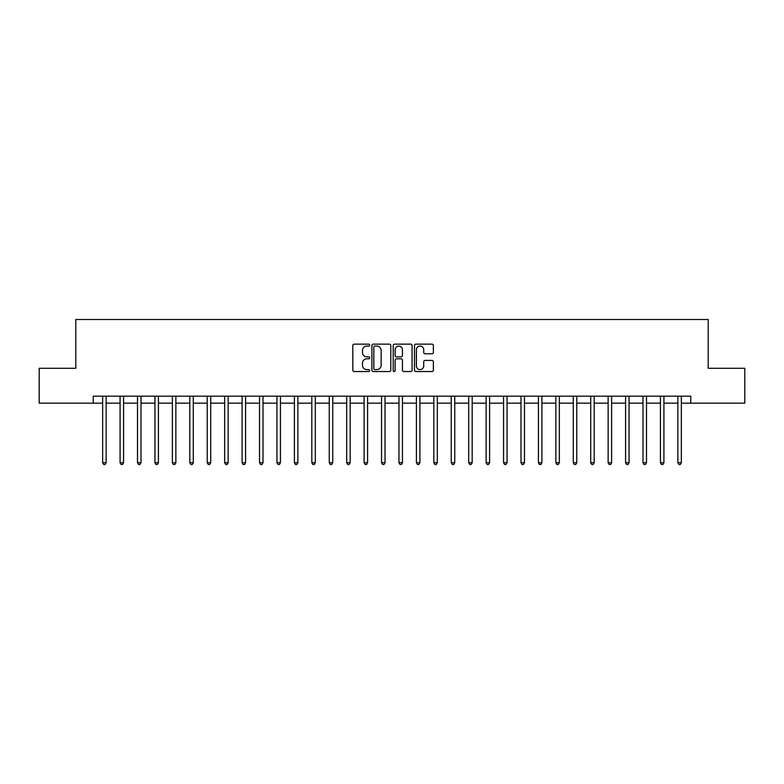 <?xml version="1.0" encoding="UTF-8"?>
<svg xmlns="http://www.w3.org/2000/svg" width="784" height="784" viewBox="0 0 784 784"><rect width="100%" height="100%" fill="white"/><g stroke="black" fill="none" stroke-linecap="round" stroke-linejoin="round"><path stroke-width="1.18" d="M369.685 345.107A0.96 0.96 0 0 0 368.735 344.147L354.192 344.147A1.372 1.372 0 0 0 352.82 345.519L352.82 370.156A1.372 1.372 0 0 0 354.192 371.528L368.735 371.528A0.96 0.96 0 0 0 369.685 370.567A0.96 0.96 0 0 0 368.735 369.607L366.853 369.607A4.381 4.381 0 0 1 362.473 365.226L362.473 363.178A4.381 4.381 0 0 1 366.853 358.798L368.735 358.798A0.96 0.96 0 0 0 369.685 357.837A0.96 0.96 0 0 0 368.735 356.877L366.853 356.877A4.381 4.381 0 0 1 362.473 352.496L362.473 350.448A4.381 4.381 0 0 1 366.853 346.067L368.735 346.067A0.96 0.96 0 0 0 369.685 345.107M432.004 353.8A1.372 1.372 0 0 0 433.376 352.428L433.376 345.519A1.372 1.372 0 0 0 432.004 344.147L415.853 344.147A1.372 1.372 0 0 0 414.481 345.519L414.481 370.156A1.372 1.372 0 0 0 415.853 371.528L432.004 371.528A1.372 1.372 0 0 0 433.376 370.156L433.376 361.806A1.372 1.372 0 0 0 432.004 360.434L425.095 360.434A1.372 1.372 0 0 0 423.723 361.806L423.723 365.942A3.665 3.665 0 0 1 420.057 369.607A3.665 3.665 0 0 1 416.402 365.942L416.402 349.723A3.665 3.665 0 0 1 420.057 346.067A3.665 3.665 0 0 1 423.723 349.723L423.723 352.428A1.372 1.372 0 0 0 425.095 353.8L432.004 353.8M93.237 403.152L39.2 403.152L39.2 368.294L75.803 368.294L75.803 319.49L708.197 319.49L708.197 368.294L744.8 368.294L744.8 403.152L690.763 403.152L690.763 396.185L93.237 396.185L93.237 403.152L102.645 403.152M390.804 345.519A1.372 1.372 0 0 0 389.432 344.147L373.282 344.147A1.372 1.372 0 0 0 371.91 345.519L371.91 370.156A1.372 1.372 0 0 0 373.282 371.528L389.432 371.528A1.372 1.372 0 0 0 390.804 370.156L390.804 345.519M394.568 344.147L410.718 344.147A1.372 1.372 0 0 1 412.09 345.519L412.09 370.156A1.372 1.372 0 0 1 410.718 371.528L403.809 371.528A1.372 1.372 0 0 1 402.437 370.156L402.437 360.16A1.372 1.372 0 0 0 401.065 358.798L396.479 358.798A1.372 1.372 0 0 0 395.116 360.16L395.116 370.567A0.96 0.96 0 0 1 394.156 371.528A0.96 0.96 0 0 1 393.196 370.567L393.196 345.519A1.372 1.372 0 0 1 394.568 344.147M106.134 403.152L120.079 403.152M123.568 403.152L137.514 403.152M140.993 403.152L154.938 403.152M158.427 403.152L172.372 403.152M175.861 403.152L189.806 403.152M193.285 403.152L207.231 403.152M210.72 403.152L224.665 403.152M228.154 403.152L242.099 403.152M245.578 403.152L259.524 403.152M263.012 403.152L276.958 403.152M280.447 403.152L294.392 403.152M297.871 403.152L311.816 403.152M315.305 403.152L329.251 403.152M332.739 403.152L346.675 403.152M350.164 403.152L364.109 403.152M367.598 403.152L381.543 403.152M385.032 403.152L398.968 403.152M402.457 403.152L416.402 403.152M419.891 403.152L433.836 403.152M437.325 403.152L451.261 403.152M454.749 403.152L468.695 403.152M472.184 403.152L486.129 403.152M489.608 403.152L503.553 403.152M507.042 403.152L520.988 403.152M524.476 403.152L538.422 403.152M541.901 403.152L555.846 403.152M559.335 403.152L573.28 403.152M576.769 403.152L590.715 403.152M594.194 403.152L608.139 403.152M611.628 403.152L625.573 403.152M629.062 403.152L643.007 403.152M646.486 403.152L660.432 403.152M663.921 403.152L677.866 403.152M681.355 403.152L690.763 403.152M374.791 346.067A0.96 0.96 0 0 0 373.831 347.018L373.831 368.647A0.96 0.96 0 0 0 374.791 369.607L376.771 369.607A4.381 4.381 0 0 0 381.151 365.226L381.151 350.448A4.381 4.381 0 0 0 376.771 346.067L374.791 346.067M402.437 349.791A3.665 3.665 0 0 0 398.772 346.136A3.665 3.665 0 0 0 395.116 349.791L395.116 355.505A1.372 1.372 0 0 0 396.479 356.877L401.065 356.877A1.372 1.372 0 0 0 402.437 355.505L402.437 349.791M106.31 396.185L106.232 396.361A1.392 1.392 0 0 0 106.134 396.88L106.134 462.697L102.645 462.697L102.645 396.88A1.392 1.392 0 0 0 102.547 396.361L102.479 396.185M106.134 462.697L105.085 464.51L103.694 464.51L102.645 462.697M123.735 396.185L123.666 396.361A1.392 1.392 0 0 0 123.568 396.88L123.568 462.697L120.079 462.697L120.079 396.88A1.392 1.392 0 0 0 119.981 396.361L119.903 396.185M123.568 462.697L122.52 464.51L121.128 464.51L120.079 462.697M141.169 396.185L141.1 396.361A1.392 1.392 0 0 0 140.993 396.88L140.993 462.697L137.514 462.697L137.514 396.88A1.392 1.392 0 0 0 137.406 396.361L137.337 396.185M140.993 462.697L139.954 464.51L138.552 464.51L137.514 462.697M158.603 396.185L158.525 396.361A1.392 1.392 0 0 0 158.427 396.88L158.427 462.697L154.938 462.697L154.938 396.88A1.392 1.392 0 0 0 154.84 396.361L154.771 396.185M158.427 462.697L157.378 464.51L155.987 464.51L154.938 462.697M176.028 396.185L175.959 396.361A1.392 1.392 0 0 0 175.861 396.88L175.861 462.697L172.372 462.697L172.372 396.88A1.392 1.392 0 0 0 172.274 396.361L172.196 396.185M175.861 462.697L174.812 464.51L173.421 464.51L172.372 462.697M193.462 396.185L193.393 396.361A1.392 1.392 0 0 0 193.285 396.88L193.285 462.697L189.806 462.697L189.806 396.88A1.392 1.392 0 0 0 189.699 396.361L189.63 396.185M193.285 462.697L192.247 464.51L190.845 464.51L189.806 462.697M210.896 396.185L210.818 396.361A1.392 1.392 0 0 0 210.72 396.88L210.72 462.697L207.231 462.697L207.231 396.88A1.392 1.392 0 0 0 207.133 396.361L207.064 396.185M210.72 462.697L209.671 464.51L208.279 464.51L207.231 462.697M228.32 396.185L228.252 396.361A1.392 1.392 0 0 0 228.154 396.88L228.154 462.697L224.665 462.697L224.665 396.88A1.392 1.392 0 0 0 224.567 396.361L224.489 396.185M228.154 462.697L227.105 464.51L225.714 464.51L224.665 462.697M245.755 396.185L245.686 396.361A1.392 1.392 0 0 0 245.578 396.88L245.578 462.697L242.099 462.697L242.099 396.88A1.392 1.392 0 0 0 241.991 396.361L241.923 396.185M245.578 462.697L244.539 464.51L243.138 464.51L242.099 462.697M263.179 396.185L263.11 396.361A1.392 1.392 0 0 0 263.012 396.88L263.012 462.697L259.524 462.697L259.524 396.88A1.392 1.392 0 0 0 259.426 396.361L259.357 396.185M263.012 462.697L261.964 464.51L260.572 464.51L259.524 462.697M280.613 396.185L280.545 396.361A1.392 1.392 0 0 0 280.447 396.88L280.447 462.697L276.958 462.697L276.958 396.88A1.392 1.392 0 0 0 276.86 396.361L276.781 396.185M280.447 462.697L279.398 464.51L278.006 464.51L276.958 462.697M298.047 396.185L297.979 396.361A1.392 1.392 0 0 0 297.871 396.88L297.871 462.697L294.392 462.697L294.392 396.88A1.392 1.392 0 0 0 294.284 396.361L294.216 396.185M297.871 462.697L296.832 464.51L295.431 464.51L294.392 462.697M315.472 396.185L315.403 396.361A1.392 1.392 0 0 0 315.305 396.88L315.305 462.697L311.816 462.697L311.816 396.88A1.392 1.392 0 0 0 311.718 396.361L311.65 396.185M315.305 462.697L314.257 464.51L312.865 464.51L311.816 462.697M332.906 396.185L332.837 396.361A1.392 1.392 0 0 0 332.739 396.88L332.739 462.697L329.251 462.697L329.251 396.88A1.392 1.392 0 0 0 329.153 396.361L329.074 396.185M332.739 462.697L331.691 464.51L330.299 464.51L329.251 462.697M350.34 396.185L350.272 396.361A1.392 1.392 0 0 0 350.164 396.88L350.164 462.697L346.675 462.697L346.675 396.88A1.392 1.392 0 0 0 346.577 396.361L346.508 396.185M350.164 462.697L349.125 464.51L347.724 464.51L346.675 462.697M367.765 396.185L367.696 396.361A1.392 1.392 0 0 0 367.598 396.88L367.598 462.697L364.109 462.697L364.109 396.88A1.392 1.392 0 0 0 364.011 396.361L363.943 396.185M367.598 462.697L366.549 464.51L365.158 464.51L364.109 462.697M385.199 396.185L385.13 396.361A1.392 1.392 0 0 0 385.032 396.88L385.032 462.697L381.543 462.697L381.543 396.88A1.392 1.392 0 0 0 381.445 396.361L381.367 396.185M385.032 462.697L383.984 464.51L382.592 464.51L381.543 462.697M402.633 396.185L402.555 396.361A1.392 1.392 0 0 0 402.457 396.88L402.457 462.697L398.968 462.697L398.968 396.88A1.392 1.392 0 0 0 398.87 396.361L398.801 396.185M402.457 462.697L401.408 464.51L400.016 464.51L398.968 462.697M420.057 396.185L419.989 396.361A1.392 1.392 0 0 0 419.891 396.88L419.891 462.697L416.402 462.697L416.402 396.88A1.392 1.392 0 0 0 416.304 396.361L416.235 396.185M419.891 462.697L418.842 464.51L417.451 464.51L416.402 462.697M437.492 396.185L437.423 396.361A1.392 1.392 0 0 0 437.325 396.88L437.325 462.697L433.836 462.697L433.836 396.88A1.392 1.392 0 0 0 433.728 396.361L433.66 396.185M437.325 462.697L436.276 464.51L434.875 464.51L433.836 462.697M454.926 396.185L454.847 396.361A1.392 1.392 0 0 0 454.749 396.88L454.749 462.697L451.261 462.697L451.261 396.88A1.392 1.392 0 0 0 451.163 396.361L451.094 396.185M454.749 462.697L453.701 464.51L452.309 464.51L451.261 462.697M472.35 396.185L472.282 396.361A1.392 1.392 0 0 0 472.184 396.88L472.184 462.697L468.695 462.697L468.695 396.88A1.392 1.392 0 0 0 468.597 396.361L468.528 396.185M472.184 462.697L471.135 464.51L469.743 464.51L468.695 462.697M489.784 396.185L489.716 396.361A1.392 1.392 0 0 0 489.608 396.88L489.608 462.697L486.129 462.697L486.129 396.88A1.392 1.392 0 0 0 486.021 396.361L485.953 396.185M489.608 462.697L488.569 464.51L487.168 464.51L486.129 462.697M507.219 396.185L507.14 396.361A1.392 1.392 0 0 0 507.042 396.88L507.042 462.697L503.553 462.697L503.553 396.88A1.392 1.392 0 0 0 503.455 396.361L503.387 396.185M507.042 462.697L505.994 464.51L504.602 464.51L503.553 462.697M524.643 396.185L524.574 396.361A1.392 1.392 0 0 0 524.476 396.88L524.476 462.697L520.988 462.697L520.988 396.88A1.392 1.392 0 0 0 520.89 396.361L520.821 396.185M524.476 462.697L523.428 464.51L522.036 464.51L520.988 462.697M542.077 396.185L542.009 396.361A1.392 1.392 0 0 0 541.901 396.88L541.901 462.697L538.422 462.697L538.422 396.88A1.392 1.392 0 0 0 538.314 396.361L538.245 396.185M541.901 462.697L540.862 464.51L539.461 464.51L538.422 462.697M559.511 396.185L559.433 396.361A1.392 1.392 0 0 0 559.335 396.88L559.335 462.697L555.846 462.697L555.846 396.88A1.392 1.392 0 0 0 555.748 396.361L555.68 396.185M559.335 462.697L558.286 464.51L556.895 464.51L555.846 462.697M576.936 396.185L576.867 396.361A1.392 1.392 0 0 0 576.769 396.88L576.769 462.697L573.28 462.697L573.28 396.88A1.392 1.392 0 0 0 573.182 396.361L573.104 396.185M576.769 462.697L575.721 464.51L574.329 464.51L573.28 462.697M594.37 396.185L594.301 396.361A1.392 1.392 0 0 0 594.194 396.88L594.194 462.697L590.715 462.697L590.715 396.88A1.392 1.392 0 0 0 590.607 396.361L590.538 396.185M594.194 462.697L593.155 464.51L591.753 464.51L590.715 462.697M611.804 396.185L611.726 396.361A1.392 1.392 0 0 0 611.628 396.88L611.628 462.697L608.139 462.697L608.139 396.88A1.392 1.392 0 0 0 608.041 396.361L607.972 396.185M611.628 462.697L610.579 464.51L609.188 464.51L608.139 462.697M629.229 396.185L629.16 396.361A1.392 1.392 0 0 0 629.062 396.88L629.062 462.697L625.573 462.697L625.573 396.88A1.392 1.392 0 0 0 625.475 396.361L625.397 396.185M629.062 462.697L628.013 464.51L626.622 464.51L625.573 462.697M646.663 396.185L646.594 396.361A1.392 1.392 0 0 0 646.486 396.88L646.486 462.697L643.007 462.697L643.007 396.88A1.392 1.392 0 0 0 642.9 396.361L642.831 396.185M646.486 462.697L645.448 464.51L644.046 464.51L643.007 462.697M664.097 396.185L664.019 396.361A1.392 1.392 0 0 0 663.921 396.88L663.921 462.697L660.432 462.697L660.432 396.88A1.392 1.392 0 0 0 660.334 396.361L660.265 396.185M663.921 462.697L662.872 464.51L661.48 464.51L660.432 462.697M681.521 396.185L681.453 396.361A1.392 1.392 0 0 0 681.355 396.88L681.355 462.697L677.866 462.697L677.866 396.88A1.392 1.392 0 0 0 677.768 396.361L677.69 396.185M681.355 462.697L680.306 464.51L678.915 464.51L677.866 462.697"/></g></svg>
